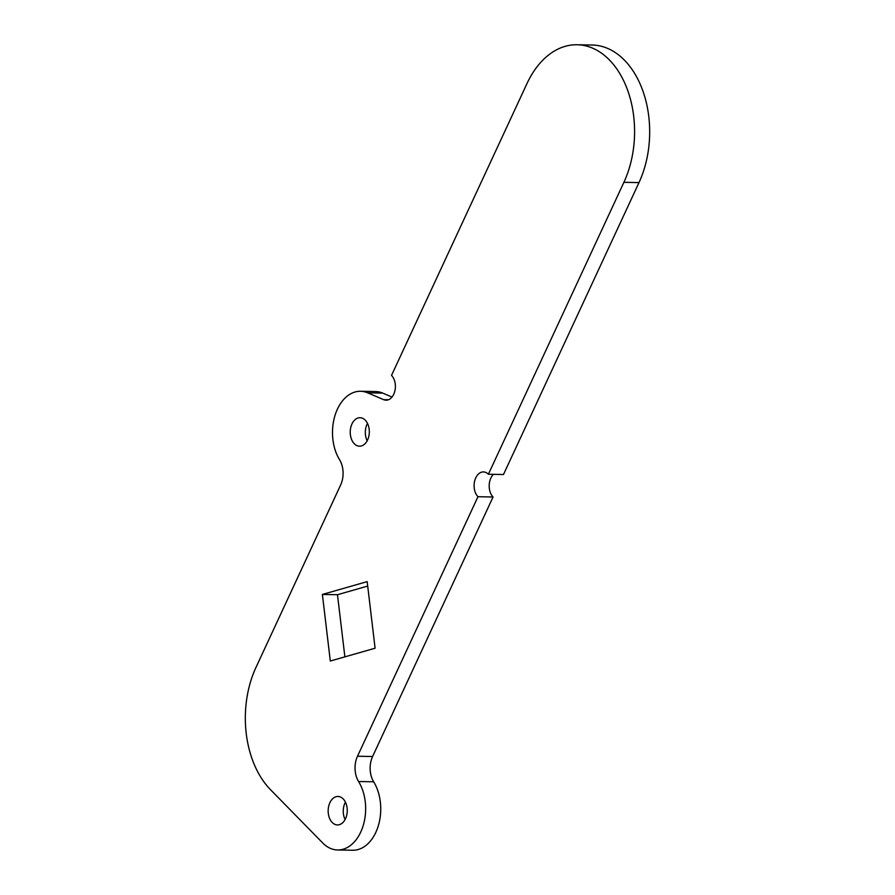 <?xml version="1.0" encoding="UTF-8"?>
<svg xmlns="http://www.w3.org/2000/svg" width="895" height="895" viewBox="0 0 895 895"><rect width="100%" height="100%" fill="white"/><g stroke="black" fill="none" stroke-linecap="round" stroke-linejoin="round"><path stroke-width="1.34" d="M343.188 798.911A14.242 9.543 91.1 0 1 346.779 814.953A14.242 9.543 91.1 0 1 337.449 824.933A14.242 9.543 91.1 0 1 332.235 822.483A14.242 9.543 91.1 0 1 328.644 806.44A14.242 9.543 91.1 0 1 337.974 796.46A14.242 9.543 91.1 0 1 343.188 798.911M365.25 420.169A14.242 9.543 91.1 0 1 368.841 436.212A14.242 9.543 91.1 0 1 359.51 446.191A14.242 9.543 91.1 0 1 354.297 443.741A14.242 9.543 91.1 0 1 350.706 427.698A14.242 9.543 91.1 0 1 360.036 417.719A14.242 9.543 91.1 0 1 365.25 420.169M577.085 44.75L592.177 45.03A88.157 59.104 91.1 0 1 624.441 60.178A88.157 59.104 91.1 0 1 638.996 182.591L503.482 474.529L488.39 474.249A13.559 9.095 -88.9 0 0 483.434 471.922A13.559 9.095 -88.9 0 0 474.551 481.42A13.559 9.095 -88.9 0 0 477.975 496.714L357.508 756.23L372.6 756.499A20.339 13.638 -88.9 0 0 373.674 781.794A40.689 27.275 91.1 0 1 378.249 826.007A40.689 27.275 91.1 0 1 352.708 850.25L337.616 849.97A40.689 27.275 91.1 0 1 322.726 842.978L270.558 789.748A88.157 59.104 -88.9 0 1 256.004 667.346L340.626 485.023A20.339 13.638 91.1 0 0 339.563 459.728A40.689 27.275 91.1 0 1 334.987 415.526A40.689 27.275 91.1 0 1 360.517 391.272A40.689 27.275 91.1 0 1 367.644 392.827L383.675 399.673A13.559 9.095 -88.9 0 0 386.047 400.188A13.559 9.095 -88.9 0 0 394.941 390.69A13.559 9.095 -88.9 0 0 391.518 375.408L527.032 83.47A88.157 59.104 91.1 0 1 577.085 44.75A88.157 59.104 91.1 0 1 609.35 59.898A88.157 59.104 91.1 0 1 623.904 182.311L488.39 474.249M367.163 440.81A14.242 9.543 91.1 0 1 367.476 423.38M360.517 391.272L375.609 391.551A40.689 27.275 91.1 0 1 382.736 393.106L392.01 397.067M493.481 474.35A13.559 9.095 -88.9 0 0 493.067 496.982L372.6 756.499M344.877 656.852L337.482 594.716L367.7 586.068M345.101 819.551A14.242 9.543 91.1 0 1 345.414 802.121M373.674 781.794L358.582 781.525A40.689 27.275 91.1 0 1 363.157 825.727A40.689 27.275 91.1 0 1 337.616 849.97M358.582 781.525A20.339 13.638 91.1 0 1 357.508 756.23M375.094 648.215L330.311 661.025L322.39 594.448L367.174 581.627L375.094 648.215M493.067 496.982L477.975 496.714M337.482 594.716L322.39 594.448M638.996 182.591L623.904 182.311M382.736 393.106L367.644 392.827M388.441 399.763L383.675 399.673"/></g></svg>
